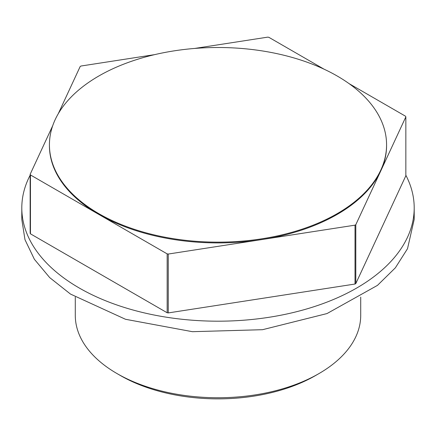<?xml version="1.0" encoding="UTF-8"?>
<svg xmlns="http://www.w3.org/2000/svg" width="436" height="436" viewBox="0 0 436 436"><rect width="100%" height="100%" fill="white"/><g stroke="black" fill="none" stroke-linecap="round" stroke-linejoin="round"><path stroke-width="0.65" d="M167.162 312.759L30.444 233.821A194.325 112.194 180 0 1 30.149 233.195L30.149 174.313A194.325 112.194 180 0 0 30.444 174.945L167.162 253.877L167.162 312.759A194.325 112.194 180 0 0 168.247 312.923L168.247 254.046L355.013 225.156L355.013 284.032L168.247 312.923M349.083 83.636L405.556 116.238A194.325 112.194 180 0 1 405.851 116.87L405.851 175.746L355.809 283.574A194.331 112.194 180 0 1 355.013 284.032M30.444 233.821L30.444 174.945M154.676 54.631L80.987 66.027A194.325 112.194 180 0 0 80.191 66.49L58.282 113.698M52.723 125.682L30.149 174.313M323.992 69.144L268.838 37.305A194.325 112.194 180 0 0 267.753 37.136L194.723 48.434M355.809 283.574L355.809 224.693L405.851 116.87M355.809 224.693A194.325 112.194 180 0 1 355.013 225.156M168.247 254.046A194.325 112.194 180 0 1 167.162 253.877M49.426 144.828L49.426 145.591A168.574 97.326 -0 0 0 98.803 214.408A168.574 97.326 -0 0 0 261.627 239.598A168.574 97.326 -0 0 0 380.83 170.781A168.574 97.326 -0 0 0 386.574 145.591L386.574 144.828A168.574 97.326 -0 0 0 240.002 48.336A168.574 97.326 -0 0 0 55.17 119.638A168.574 97.326 -0 0 0 49.426 144.828A168.574 97.326 -0 0 0 195.998 241.321A168.574 97.326 -0 0 0 380.83 170.018A168.574 97.326 -0 0 0 386.574 144.828M75.286 297.112L75.286 315.348A142.714 82.399 -0 0 0 117.082 373.608A142.714 82.399 -0 0 0 318.918 373.608A142.714 82.399 -0 0 0 355.852 336.674A142.714 82.399 -0 0 0 360.714 315.348L360.714 297.112M117.082 373.608L120.396 375.521A138.032 79.695 -0 0 0 315.604 375.521L318.918 373.608M405.851 175.218A196.2 113.273 180 0 1 414.2 207.912A196.2 113.273 180 0 1 407.513 237.228A196.2 113.273 180 0 1 192.39 320.22A196.2 113.273 180 0 1 21.8 207.912A196.2 113.273 180 0 1 28.487 178.597A196.2 113.273 180 0 1 30.149 175.218M21.8 207.912L21.8 219.379L24.972 239.658L34.373 259.284L49.715 277.618L70.49 294.071L125.514 319.283L192.39 331.687L262.554 329.698L327.005 313.566L377.483 285.362L395.365 267.813L407.513 248.7L414.2 219.379L414.2 207.912"/></g></svg>
